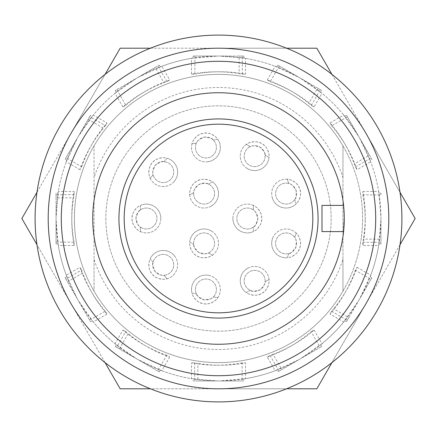 <?xml version="1.0" encoding="UTF-8"?>
<svg xmlns="http://www.w3.org/2000/svg" width="437" height="437" viewBox="0 0 437 437"><rect width="100%" height="100%" fill="white"/><g stroke="black" fill="none" stroke-linecap="round" stroke-linejoin="round"><path stroke-width="0.33" stroke-dasharray="2.19 1.64" d="M218.5 344.263A125.763 125.763 0 0 0 344.263 218.5A125.763 125.763 0 0 0 218.5 92.737A125.763 125.763 0 0 0 92.737 218.5A125.763 125.763 0 0 0 218.5 344.263M318.065 218.5A99.565 99.565 0 0 1 218.5 318.065A99.565 99.565 0 0 1 118.935 218.5A99.565 99.565 0 0 1 218.5 118.935A99.565 99.565 0 0 1 318.065 218.5M344.263 218.5L343.58 205.401L344.263 218.5L343.58 231.599L321.993 231.599L321.993 205.401L343.58 205.401M331.951 74.399L365.988 133.351L316.825 48.196L218.5 48.196A170.304 170.304 0 0 1 365.988 133.351A170.304 170.304 0 0 0 48.196 218.5A170.304 170.304 0 0 0 218.5 388.804A170.304 170.304 0 0 0 388.804 218.5A170.304 170.304 0 0 0 218.5 48.196A170.304 170.304 0 0 0 48.196 218.5A170.304 170.304 0 0 0 365.988 303.649A170.304 170.304 0 0 0 388.804 218.5A170.304 170.304 0 0 1 218.5 388.804L316.825 388.804L365.988 303.649L331.951 362.601M35.097 218.5A183.403 183.403 0 0 0 218.5 401.903A183.403 183.403 0 0 0 401.903 218.5A183.403 183.403 0 0 0 218.5 35.097A183.403 183.403 0 0 0 35.097 218.5A183.403 183.403 0 0 1 218.5 35.097A183.403 183.403 0 0 1 401.903 218.5A183.403 183.403 0 0 1 218.5 401.903A183.403 183.403 0 0 1 35.097 218.5A183.403 183.403 0 0 1 218.5 35.097A183.403 183.403 0 0 1 401.903 218.5A183.403 183.403 0 0 1 218.5 401.903A183.403 183.403 0 0 1 35.097 218.5M94.048 259.403L94.048 291.146A144.101 144.101 0 0 0 342.952 291.146A144.101 144.101 0 0 1 94.048 291.146L94.048 145.854A144.101 144.101 0 0 1 362.601 218.5A144.101 144.101 0 0 1 94.048 291.146A144.101 144.101 0 0 1 94.048 145.854A144.101 144.101 0 0 1 362.601 218.5A144.101 144.101 0 0 1 342.952 291.146L342.952 145.854A144.101 144.101 0 0 0 94.048 145.854L94.048 259.403A131.002 131.002 0 0 0 342.952 259.403L342.952 177.597A131.002 131.002 0 0 0 94.048 177.597M342.952 259.403L342.952 291.146A144.101 144.101 0 0 1 74.399 218.5A144.101 144.101 0 0 1 342.952 145.854L342.952 177.597M105.836 218.5A112.664 112.664 0 0 0 218.5 331.164A112.664 112.664 0 0 0 331.164 218.5A112.664 112.664 0 0 0 218.5 105.836A112.664 112.664 0 0 0 105.836 218.5A112.664 112.664 0 0 0 218.5 331.164A112.664 112.664 0 0 0 331.164 218.5A112.664 112.664 0 0 0 218.5 105.836A112.664 112.664 0 0 0 105.836 218.5M211.295 230.911A14.41 14.41 0 0 0 191.608 236.188A14.41 14.41 0 0 0 196.885 255.869A14.41 14.41 0 0 0 216.572 250.598A14.41 14.41 0 0 0 211.295 230.911A14.41 14.41 0 0 0 189.74 242.065L193.651 244.321L189.74 242.065C189.205 241.579 189.614 252.411 196.885 255.869C203.516 260.441 213.098 255.377 212.415 255.153L208.504 252.897C207.859 254.154 204.642 254.012 198.851 252.466A10.483 10.483 0 0 1 195.011 238.149A10.483 10.483 0 0 1 209.328 234.314A10.483 10.483 0 0 1 213.163 248.631A10.483 10.483 0 0 1 198.851 252.466C194.612 248.221 192.881 245.507 193.651 244.321A10.483 10.483 0 0 1 209.328 234.314A10.483 10.483 0 0 1 208.504 252.897L212.415 255.153A14.41 14.41 0 0 0 211.295 230.911M160.86 218.5A14.41 14.41 0 0 0 146.45 204.09A14.41 14.41 0 0 0 132.04 218.5A14.41 14.41 0 0 0 146.45 232.91A14.41 14.41 0 0 0 160.86 218.5A14.41 14.41 0 0 0 140.424 205.412L140.424 209.924L140.424 205.412C140.572 204.702 131.395 210.476 132.04 218.5C131.395 226.524 140.572 232.298 140.424 231.588L140.424 227.076C139.01 227.147 137.529 224.29 135.967 218.5A10.483 10.483 0 0 1 146.45 208.017A10.483 10.483 0 0 1 156.927 218.5A10.483 10.483 0 0 1 146.45 228.983A10.483 10.483 0 0 1 135.967 218.5C137.529 212.71 139.01 209.853 140.424 209.924A10.483 10.483 0 0 1 156.927 218.5A10.483 10.483 0 0 1 140.424 227.076L140.424 231.588A14.41 14.41 0 0 0 160.86 218.5M208.427 275.31A14.41 14.41 0 0 0 191.734 287A14.41 14.41 0 0 0 203.423 303.693A14.41 14.41 0 0 0 220.117 292.003A14.41 14.41 0 0 0 208.427 275.31A14.41 14.41 0 0 0 191.985 293.167L196.432 293.948L191.985 293.167C191.319 292.894 195.405 302.934 203.423 303.693C211.213 305.72 218.489 297.684 217.768 297.712L213.322 296.925C213.152 298.329 210.077 299.296 204.106 299.826A10.483 10.483 0 0 1 195.601 287.683A10.483 10.483 0 0 1 207.744 279.183A10.483 10.483 0 0 1 216.244 291.326A10.483 10.483 0 0 1 204.106 299.826C198.671 297.286 196.115 295.325 196.432 293.948A10.483 10.483 0 0 1 207.744 279.183A10.483 10.483 0 0 1 213.322 296.925L217.768 297.712A14.41 14.41 0 0 0 208.427 275.31M208.427 161.69A14.41 14.41 0 0 0 220.117 144.997A14.41 14.41 0 0 0 203.423 133.307A14.41 14.41 0 0 0 191.734 150A14.41 14.41 0 0 0 208.427 161.69A14.41 14.41 0 0 0 217.768 139.288L213.322 140.075L217.768 139.288C218.489 139.316 211.213 131.28 203.423 133.307C195.405 134.066 191.319 144.106 191.985 143.833L196.432 143.052C196.115 141.675 198.671 139.714 204.106 137.174A10.483 10.483 0 0 1 216.244 145.674A10.483 10.483 0 0 1 207.744 157.817A10.483 10.483 0 0 1 195.601 149.317A10.483 10.483 0 0 1 204.106 137.174C210.077 137.704 213.152 138.671 213.322 140.075A10.483 10.483 0 0 1 207.744 157.817A10.483 10.483 0 0 1 196.432 143.052L191.985 143.833A14.41 14.41 0 0 0 208.427 161.69M272.557 238.46A14.41 14.41 0 0 0 281.171 256.934A14.41 14.41 0 0 0 299.64 248.32A14.41 14.41 0 0 0 291.026 229.851A14.41 14.41 0 0 0 272.557 238.46A14.41 14.41 0 0 0 287.284 257.754L288.83 253.509L287.284 257.754C286.901 258.365 297.493 256.082 299.64 248.32C302.988 240.995 296.335 232.435 296.237 233.15L294.691 237.395C296.046 237.804 296.461 241 295.947 246.976A10.483 10.483 0 0 1 282.515 253.242A10.483 10.483 0 0 1 276.25 239.804A10.483 10.483 0 0 1 289.682 233.544A10.483 10.483 0 0 1 295.947 246.976C292.5 251.881 290.13 254.061 288.83 253.509A10.483 10.483 0 0 1 276.25 239.804A10.483 10.483 0 0 1 294.691 237.395L296.237 233.15A14.41 14.41 0 0 0 272.557 238.46M272.557 198.54A14.41 14.41 0 0 0 291.026 207.149A14.41 14.41 0 0 0 299.64 188.68A14.41 14.41 0 0 0 281.171 180.066A14.41 14.41 0 0 0 272.557 198.54A14.41 14.41 0 0 0 296.237 203.85L294.691 199.605L296.237 203.85C296.335 204.565 302.988 196.005 299.64 188.68C297.493 180.918 286.901 178.635 287.284 179.246L288.83 183.491C290.13 182.939 292.5 185.119 295.947 190.024A10.483 10.483 0 0 1 289.682 203.456A10.483 10.483 0 0 1 276.25 197.196A10.483 10.483 0 0 1 282.515 183.758A10.483 10.483 0 0 1 295.947 190.024C296.461 196 296.046 199.196 294.691 199.605A10.483 10.483 0 0 1 276.25 197.196A10.483 10.483 0 0 1 288.83 183.491L287.284 179.246A14.41 14.41 0 0 0 272.557 198.54M232.91 218.5A14.41 14.41 0 0 0 247.32 232.91A14.41 14.41 0 0 0 261.73 218.5A14.41 14.41 0 0 0 247.32 204.09A14.41 14.41 0 0 0 232.91 218.5A14.41 14.41 0 0 0 253.345 231.588L253.345 227.076L253.345 231.588C253.198 232.298 262.369 226.524 261.73 218.5C262.369 210.476 253.198 204.702 253.345 205.412L253.345 209.924C254.755 209.853 256.24 212.71 257.803 218.5A10.483 10.483 0 0 1 247.32 228.983A10.483 10.483 0 0 1 236.843 218.5A10.483 10.483 0 0 1 247.32 208.017A10.483 10.483 0 0 1 257.803 218.5C256.24 224.29 254.755 227.147 253.345 227.076A10.483 10.483 0 0 1 236.843 218.5A10.483 10.483 0 0 1 253.345 209.924L253.345 205.412A14.41 14.41 0 0 0 232.91 218.5M247.451 268.378A14.41 14.41 0 0 0 242.174 288.065A14.41 14.41 0 0 0 261.861 293.336A14.41 14.41 0 0 0 267.138 273.655A14.41 14.41 0 0 0 247.451 268.378A14.41 14.41 0 0 0 246.331 292.621L250.243 290.365L246.331 292.621C245.649 292.845 255.23 297.903 261.861 293.336C269.132 289.878 269.542 279.046 269.006 279.533L265.095 281.789C265.865 282.974 264.134 285.689 259.895 289.933A10.483 10.483 0 0 1 245.583 286.098A10.483 10.483 0 0 1 249.418 271.781A10.483 10.483 0 0 1 263.735 275.616A10.483 10.483 0 0 1 259.895 289.933C254.105 291.479 250.887 291.621 250.243 290.365A10.483 10.483 0 0 1 249.418 271.781A10.483 10.483 0 0 1 265.095 281.789L269.006 279.533A14.41 14.41 0 0 0 247.451 268.378M247.451 168.622A14.41 14.41 0 0 0 267.138 163.345A14.41 14.41 0 0 0 261.861 143.664A14.41 14.41 0 0 0 242.174 148.935A14.41 14.41 0 0 0 247.451 168.622A14.41 14.41 0 0 0 269.006 157.467L265.095 155.211L269.006 157.467C269.542 157.954 269.132 147.122 261.861 143.664C255.23 139.097 245.649 144.155 246.331 144.379L250.243 146.635C250.887 145.379 254.105 145.521 259.895 147.067A10.483 10.483 0 0 1 263.735 161.384A10.483 10.483 0 0 1 249.418 165.219A10.483 10.483 0 0 1 245.583 150.902A10.483 10.483 0 0 1 259.895 147.067C264.134 151.311 265.865 154.026 265.095 155.211A10.483 10.483 0 0 1 249.418 165.219A10.483 10.483 0 0 1 250.243 146.635L246.331 144.379A14.41 14.41 0 0 0 247.451 168.622M174.254 181.388A14.41 14.41 0 0 0 172.478 161.084A14.41 14.41 0 0 0 152.18 162.864A14.41 14.41 0 0 0 153.955 183.163A14.41 14.41 0 0 0 174.254 181.388A14.41 14.41 0 0 0 167.016 158.221L164.11 161.685L167.016 158.221C167.584 157.779 156.845 156.304 152.18 162.864C146.526 168.6 149.847 178.919 150.186 178.28L153.087 174.822C151.961 173.97 152.66 170.829 155.19 165.388A10.483 10.483 0 0 1 169.955 164.099A10.483 10.483 0 0 1 171.244 178.864A10.483 10.483 0 0 1 156.479 180.153A10.483 10.483 0 0 1 155.19 165.388C160.106 161.952 163.077 160.718 164.11 161.685A10.483 10.483 0 0 1 171.244 178.864A10.483 10.483 0 0 1 153.087 174.822L150.186 178.28A14.41 14.41 0 0 0 174.254 181.388M174.254 255.612A14.41 14.41 0 0 0 153.955 253.837A14.41 14.41 0 0 0 152.18 274.136A14.41 14.41 0 0 0 172.478 275.916A14.41 14.41 0 0 0 174.254 255.612A14.41 14.41 0 0 0 150.186 258.72L153.087 262.178L150.186 258.72C149.847 258.081 146.526 268.4 152.18 274.136C156.845 280.696 167.584 279.221 167.016 278.779L164.11 275.315C163.077 276.282 160.106 275.048 155.19 271.612A10.483 10.483 0 0 1 156.479 256.847A10.483 10.483 0 0 1 171.244 258.136A10.483 10.483 0 0 1 169.955 272.901A10.483 10.483 0 0 1 155.19 271.612C152.66 266.171 151.961 263.03 153.087 262.178A10.483 10.483 0 0 1 171.244 258.136A10.483 10.483 0 0 1 164.11 275.315L167.016 278.779A14.41 14.41 0 0 0 174.254 255.612M211.295 206.089A14.41 14.41 0 0 0 216.572 186.402A14.41 14.41 0 0 0 196.885 181.131A14.41 14.41 0 0 0 191.608 200.812A14.41 14.41 0 0 0 211.295 206.089A14.41 14.41 0 0 0 212.415 181.847L208.504 184.103L212.415 181.847C213.098 181.623 203.516 176.559 196.885 181.131C189.614 184.589 189.205 195.421 189.74 194.935L193.651 192.679C192.881 191.493 194.612 188.779 198.851 184.534A10.483 10.483 0 0 1 213.163 188.369A10.483 10.483 0 0 1 209.328 202.686A10.483 10.483 0 0 1 195.011 198.851A10.483 10.483 0 0 1 198.851 184.534C204.642 182.988 207.859 182.846 208.504 184.103A10.483 10.483 0 0 1 209.328 202.686A10.483 10.483 0 0 1 193.651 192.679L189.74 194.935A14.41 14.41 0 0 0 211.295 206.089M150.426 48.196L218.5 48.196L120.175 48.196L71.013 133.351A170.304 170.304 0 0 1 218.5 48.196L286.574 48.196M400.024 244.698L365.988 303.649L415.15 218.5L365.988 133.351A170.304 170.304 0 0 1 388.804 218.5A170.304 170.304 0 0 0 365.988 133.351L400.024 192.302M105.049 362.601L71.013 303.649L120.175 388.804L218.5 388.804L150.426 388.804M286.574 388.804L218.5 388.804A170.304 170.304 0 0 1 71.013 303.649L36.976 244.698M36.976 192.302L71.013 133.351L21.85 218.5L71.013 303.649A170.304 170.304 0 0 1 71.013 133.351L105.049 74.399M270.05 355.434L279.09 371.095L281.838 369.505L273.059 354.303A151.901 146.723 -30 0 1 270.05 355.434L267.297 357.024L275.206 370.723L298.974 359.613L321.692 346.497L298.974 359.613M362.863 242.327L380.944 242.327L380.944 239.148L363.387 239.148A151.901 146.723 -90 0 1 362.863 242.327L362.863 245.501L378.682 245.501L380.944 219.363A162.444 162.444 0 0 1 370.139 276.752L371.865 277.752L358.75 300.47A162.444 162.444 0 0 1 320.698 344.771L321.692 346.497M197.852 380.944L194.673 380.944L194.673 362.863A151.901 146.723 0 0 0 197.852 363.387L197.852 380.944L219.363 380.944L193.132 380.944L193.132 378.95A162.444 162.444 0 0 1 138.026 359.607L115.308 346.497L116.302 344.771A162.444 162.444 0 0 1 78.25 300.465L65.135 277.752L66.861 276.752A162.444 162.444 0 0 1 56.056 219.363L56.056 193.132L58.05 193.132A162.444 162.444 0 0 1 77.393 138.026L90.503 115.308L92.229 116.302A162.444 162.444 0 0 1 136.535 78.25L159.248 65.135L160.248 66.861A162.444 162.444 0 0 1 217.637 56.056L243.868 56.056L243.868 58.05A162.444 162.444 0 0 1 298.974 77.393L321.692 90.503L320.698 92.229A162.444 162.444 0 0 1 358.75 136.535L371.865 159.248L370.139 160.248A162.444 162.444 0 0 1 380.944 217.637L380.944 243.868L378.95 243.868A162.444 162.444 0 0 1 359.607 298.974L346.497 321.692L344.771 320.698A162.444 162.444 0 0 1 300.465 358.75L277.752 371.865L276.752 370.139L275.206 370.723M155.162 67.495L157.91 65.905L166.95 81.566A151.901 146.723 -30 0 0 163.941 82.697L155.162 67.495L136.53 78.25L115.024 93.278L122.934 106.978A146.723 141.725 -120 0 1 143.669 92.283A146.723 141.725 -120 0 1 163.941 82.697M311.313 105.388L320.354 89.732L317.606 88.143L308.828 103.35A151.901 146.723 30 0 1 311.313 105.388L314.066 106.978L321.976 93.278L300.47 78.25A162.444 162.444 0 0 1 344.771 116.302L346.497 115.308L359.613 138.026L346.497 115.308M119.394 348.857L128.172 333.649A151.901 146.723 30 0 1 125.687 331.612L116.646 347.268L138.026 359.613M369.505 155.162L371.095 157.91L355.434 166.95A151.901 146.723 -120 0 0 354.303 163.941L369.505 155.162L358.75 136.53L343.722 115.024L330.022 122.934A146.723 141.725 -30 0 1 344.717 143.669A146.723 141.725 -30 0 1 354.303 163.941M88.143 119.394L103.35 128.172A151.901 146.723 -60 0 1 105.388 125.687L89.732 116.646L77.387 138.026M348.857 317.606L347.268 320.354L331.612 311.313A151.901 146.723 -60 0 0 333.649 308.828L348.857 317.606L359.613 298.974M56.056 197.852L56.056 194.673L74.137 194.673A151.901 146.723 -90 0 0 73.613 197.852L56.056 197.852L56.056 219.363L58.318 245.501L74.137 245.501A146.723 141.725 180 0 1 71.777 220.193A146.723 141.725 180 0 1 73.613 197.852M239.148 56.056L242.327 56.056L242.327 74.137A151.901 146.723 0 0 0 239.148 73.613L239.148 56.056L217.637 56.056L191.499 58.318L191.499 74.137A146.723 141.725 -90 0 1 216.807 71.777A146.723 141.725 -90 0 1 239.148 73.613M67.495 281.838L82.697 273.059A151.901 146.723 -120 0 1 81.566 270.05L65.905 279.09L78.25 300.47L93.278 321.976L106.978 314.066A146.723 141.725 150 0 1 92.283 293.331A146.723 141.725 150 0 1 82.697 273.059M267.297 357.024A146.723 141.725 60 0 0 290.392 346.415A146.723 141.725 60 0 0 311.133 331.716L320.174 347.377M279.09 371.095L277.752 371.865M311.133 331.716L314.066 330.022A146.723 141.725 60 0 1 293.331 344.717A146.723 141.725 60 0 1 273.059 354.303M314.066 330.022L321.976 343.722L300.465 358.75L281.838 369.505M298.974 359.607A162.444 162.444 0 0 1 243.868 378.95L243.868 380.944L217.637 380.944A162.444 162.444 0 0 1 160.248 370.139L159.248 371.865L136.53 358.75A162.444 162.444 0 0 1 92.229 320.698L90.503 321.692L77.387 298.974L90.503 321.692M74.137 245.501L74.137 242.114L56.056 242.114L56.056 243.868L58.05 243.868A162.444 162.444 0 0 0 77.393 298.974L77.387 298.974M56.056 243.868L56.056 217.637A162.444 162.444 0 0 1 66.861 160.248L65.135 159.248L78.25 136.53A162.444 162.444 0 0 1 116.302 92.229L115.308 90.503L138.026 77.387L115.308 90.503M191.499 74.137L194.886 74.137L194.886 56.056L193.132 56.056L193.132 58.05A162.444 162.444 0 0 0 138.026 77.393L138.026 77.387M193.132 56.056L219.363 56.056A162.444 162.444 0 0 1 276.752 66.861L277.752 65.135L300.47 78.25L277.752 65.135M362.863 194.886A146.723 141.725 0 0 1 365.223 220.193L365.223 216.807A146.723 141.725 0 0 0 362.863 191.499L362.863 194.886L380.944 194.886L380.944 193.132L378.95 193.132A162.444 162.444 0 0 0 359.607 138.026L359.613 138.026M380.944 193.132L380.944 194.886M276.752 370.139A162.444 162.444 0 0 1 219.363 380.944L245.501 378.682L245.501 362.863A146.723 141.725 90 0 1 220.193 365.223A146.723 141.725 90 0 1 197.852 363.387M362.863 191.499L378.682 191.499L380.944 217.637L380.944 239.148M194.673 380.944L193.132 380.944M243.868 378.95L245.501 378.682M242.114 362.863A146.723 141.725 90 0 1 216.807 365.223A146.723 141.725 90 0 1 191.499 362.863L191.499 378.682L217.637 380.944L242.114 380.944L242.114 362.863L245.501 362.863M242.114 380.944L243.868 380.944M193.132 378.95L191.499 378.682M194.673 362.863L191.499 362.863M116.646 347.268L115.308 346.497M166.765 355.33A146.723 141.725 120 0 1 143.669 344.717A146.723 141.725 120 0 1 122.934 330.022L115.024 343.722L136.535 358.75L157.73 370.986L166.765 355.33L169.703 357.024A146.723 141.725 120 0 1 146.608 346.415A146.723 141.725 120 0 1 128.172 333.649M169.703 357.024L161.794 370.723L138.026 359.607M160.248 370.139L161.794 370.723M157.73 370.986L159.248 371.865M116.302 344.771L115.024 343.722M125.687 331.612L122.934 330.022M65.905 279.09L65.135 277.752M92.229 320.698L93.278 321.976M89.623 320.174L105.284 311.133L106.978 314.066M77.393 298.974L66.277 275.206L79.976 267.297A146.723 141.725 150 0 0 90.585 290.392L92.283 293.331M105.284 311.133A146.723 141.725 150 0 1 90.585 290.392M66.861 276.752L66.277 275.206M81.566 270.05L79.976 267.297M56.056 194.673L56.056 193.132M58.05 243.868L58.318 245.501M56.056 242.114L56.056 217.637L58.318 191.499L74.137 191.499A146.723 141.725 180 0 0 71.777 216.807L71.777 220.193M74.137 242.114A146.723 141.725 180 0 1 71.777 216.807M58.05 193.132L58.318 191.499M74.137 194.673L74.137 191.499M89.732 116.646L90.503 115.308M81.67 166.765A146.723 141.725 -150 0 1 92.283 143.669A146.723 141.725 -150 0 1 106.978 122.934L93.278 115.024L78.25 136.535L66.014 157.73L81.67 166.765L79.976 169.703A146.723 141.725 -150 0 1 90.585 146.608A146.723 141.725 -150 0 1 103.35 128.172M79.976 169.703L66.277 161.794L77.393 138.026M66.861 160.248L66.277 161.794M66.014 157.73L65.135 159.248M92.229 116.302L93.278 115.024M105.388 125.687L106.978 122.934M157.91 65.905L159.248 65.135M116.302 92.229L115.024 93.278M116.826 89.623L125.867 105.284L122.934 106.978M138.026 77.393L161.794 66.277L169.703 79.976A146.723 141.725 -120 0 0 146.608 90.585L143.669 92.283M125.867 105.284A146.723 141.725 -120 0 1 146.608 90.585M160.248 66.861L161.794 66.277M166.95 81.566L169.703 79.976M242.327 56.056L243.868 56.056M193.132 58.05L191.499 58.318M194.886 56.056L219.363 56.056L245.501 58.318L245.501 74.137A146.723 141.725 -90 0 0 220.193 71.777L216.807 71.777M194.886 74.137A146.723 141.725 -90 0 1 220.193 71.777M243.868 58.05L245.501 58.318M242.327 74.137L245.501 74.137M320.354 89.732L321.692 90.503M317.606 88.143L298.974 77.387M279.27 66.014L270.235 81.67L267.297 79.976A146.723 141.725 -60 0 1 290.392 90.585A146.723 141.725 -60 0 1 308.828 103.35M267.297 79.976L275.206 66.277L298.974 77.393M276.752 66.861L275.206 66.277M270.235 81.67A146.723 141.725 -60 0 1 293.331 92.283A146.723 141.725 -60 0 1 314.066 106.978M320.698 92.229L321.976 93.278M371.095 157.91L371.865 159.248M344.771 116.302L343.722 115.024M347.377 116.826L331.716 125.867L330.022 122.934M359.607 138.026L370.723 161.794L357.024 169.703A146.723 141.725 -30 0 0 346.415 146.608L344.717 143.669M331.716 125.867A146.723 141.725 -30 0 1 346.415 146.608M370.139 160.248L370.723 161.794M355.434 166.95L357.024 169.703M380.944 242.327L380.944 243.868M365.223 216.807A146.723 141.725 0 0 1 363.387 239.148M378.95 193.132L378.682 191.499M365.223 220.193A146.723 141.725 0 0 1 362.863 245.501M378.95 243.868L378.682 245.501M347.268 320.354L346.497 321.692M355.33 270.235A146.723 141.725 30 0 1 344.717 293.331A146.723 141.725 30 0 1 330.022 314.066L343.722 321.976L358.75 300.465L370.986 279.27L355.33 270.235L357.024 267.297A146.723 141.725 30 0 1 346.415 290.392A146.723 141.725 30 0 1 333.649 308.828M357.024 267.297L370.723 275.206L359.607 298.974M370.139 276.752L370.723 275.206M370.986 279.27L371.865 277.752M344.771 320.698L343.722 321.976M331.612 311.313L330.022 314.066M320.698 344.771L321.976 343.722M290.392 346.415L293.331 344.717M216.807 365.223L220.193 365.223M143.669 344.717L146.608 346.415M92.283 143.669L90.585 146.608M293.331 92.283L290.392 90.585M344.717 293.331L346.415 290.392"/><path stroke-width="0.66" d="M218.5 344.263A125.763 125.763 0 0 0 344.263 218.5A125.763 125.763 0 0 0 218.5 92.737A125.763 125.763 0 0 0 92.737 218.5A125.763 125.763 0 0 0 218.5 344.263M344.263 218.5L343.586 231.539M375.705 218.5A157.205 157.205 0 0 0 218.5 61.295A157.205 157.205 0 0 0 61.295 218.5A157.205 157.205 0 0 0 218.5 375.705A157.205 157.205 0 0 0 375.705 218.5M388.804 218.5A170.304 170.304 0 0 0 218.5 48.196A170.304 170.304 0 0 0 48.196 218.5A170.304 170.304 0 0 0 218.5 388.804A170.304 170.304 0 0 0 388.804 218.5M35.097 218.5A183.403 183.403 0 0 0 218.5 401.903A183.403 183.403 0 0 0 401.903 218.5A183.403 183.403 0 0 0 218.5 35.097A183.403 183.403 0 0 0 35.097 218.5M124.179 218.5A94.321 94.321 0 0 0 218.5 312.821A94.321 94.321 0 0 0 312.821 218.5A94.321 94.321 0 0 0 218.5 124.179A94.321 94.321 0 0 0 124.179 218.5M400.024 192.302L415.15 218.5L400.024 244.698M286.574 48.196L316.825 48.196L331.951 74.399M343.58 205.401L321.993 205.401L321.993 231.599L343.58 231.599M118.935 218.5A99.565 99.565 0 0 0 218.5 318.065A99.565 99.565 0 0 0 318.065 218.5A99.565 99.565 0 0 0 218.5 118.935A99.565 99.565 0 0 0 118.935 218.5M331.951 362.601L316.825 388.804L286.574 388.804M150.426 388.804L120.175 388.804L105.049 362.601M36.976 244.698L21.85 218.5L36.976 192.302M105.049 74.399L120.175 48.196L150.426 48.196"/></g></svg>
